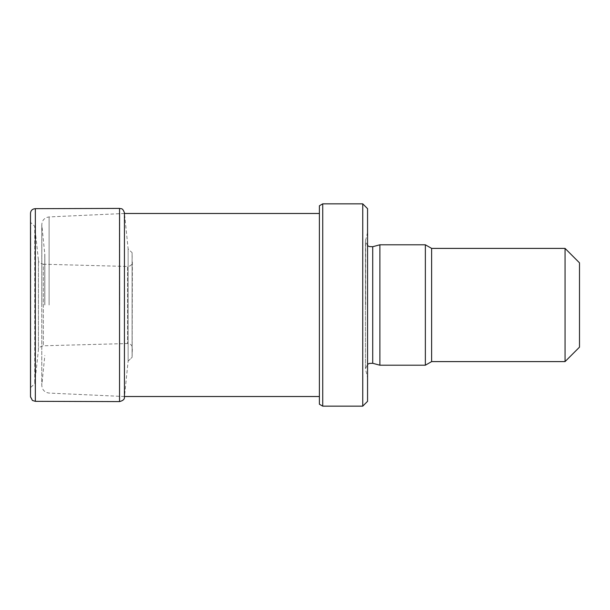 <?xml version="1.0" encoding="UTF-8"?>
<svg xmlns="http://www.w3.org/2000/svg" width="610" height="610" viewBox="0 0 610 610"><rect width="100%" height="100%" fill="white"/><g stroke="black" fill="none" stroke-linecap="round" stroke-linejoin="round"><path stroke-width="0.46" stroke-dasharray="3.05 2.29" d="M128.13 361.074L128.13 248.918L128.13 361.082L132.095 357.33L132.095 252.67L132.095 357.33L128.13 361.074L124.432 397.209L124.432 212.791L128.13 248.918L132.095 252.67L132.149 253.653L132.149 356.347L132.378 262.14C132.05 264.847 130.441 266.288 127.543 266.463L127.543 343.537L127.543 266.463L43.333 264.221L43.333 345.779L43.333 264.221C39.917 263.284 38.285 261.964 38.445 260.272L38.445 349.728L38.445 260.272L34.755 226.333L34.755 383.667L34.755 226.333L30.782 222.619L30.782 387.38L30.729 221.636L30.729 388.364L30.5 213.256L30.5 396.858M579.5 262.849L579.5 347.151M565.051 248.4L565.051 361.6M431.621 248.4L431.621 361.6M425.361 244.793L425.361 365.207M379.893 244.793L379.893 365.207M367.555 305L367.555 232.456L367.555 305M367.555 208.666L367.555 401.334M362.744 203.847L362.744 406.153M322.728 203.847L322.728 406.153M319.388 205.776L319.388 404.224M319.388 305L319.388 213.477L319.388 305M119.766 305L119.766 213.477L119.766 305M44.827 305L44.827 254.5L44.827 305M119.545 401.586L119.545 208.414M35.334 401.334L35.334 208.666M372.718 246.714L372.718 363.285M365.634 305L365.634 239.631L365.634 305M49.113 305L49.113 216.931L49.113 305M41.831 305L41.831 225.441L41.831 305M44.774 305L44.774 253.493L44.774 305M132.095 357.33L132.378 347.86C132.05 345.153 130.441 343.712 127.543 343.537L43.333 345.779C39.917 346.716 38.285 348.035 38.445 349.728L34.755 383.667L30.782 387.38L30.5 396.744M367.555 232.456L365.436 241.125L365.436 368.875L367.555 377.544M367.555 245.601L365.436 241.125L365.436 368.875L367.555 364.399M124.432 213.477L49.113 216.931C44.637 217.556 42.189 220.126 41.785 224.632L41.785 385.367L44.827 355.5M124.432 396.523L49.113 393.069C44.637 392.443 42.189 389.874 41.785 385.367L41.785 224.632L44.827 254.5"/><path stroke-width="0.91" d="M30.5 396.736L32.437 400.465L35.334 401.334L32.437 400.465L30.5 396.858L30.5 303.978M565.051 248.4L565.051 361.6L579.5 347.151L579.5 262.849L565.051 248.4L431.621 248.4L425.361 244.793L379.893 244.793L379.893 365.207L425.361 365.207L425.361 244.793M565.051 361.6L431.621 361.6L431.621 248.4M362.744 406.153L367.555 401.334L367.555 208.666L362.744 203.847L322.728 203.847L322.728 406.153L362.744 406.153L362.744 203.847M322.728 406.153L319.388 404.224L319.388 205.776L322.728 203.847M119.545 314.691L119.545 401.586L35.334 401.334L35.334 208.666L119.545 208.414L119.545 314.691M119.545 208.414C121.123 209.108 122.381 207.331 124.432 212.791L124.432 397.209C124.623 399.253 122.999 400.709 119.545 401.586M35.334 208.666C32.429 208.894 30.82 210.389 30.5 213.142L30.5 303.948M379.893 365.207L372.718 363.285L372.718 246.714L379.893 244.793M124.432 212.791L124.501 213.477M431.621 361.6L425.361 365.207M372.718 246.714L369.263 246.57L367.555 245.601M372.718 363.285L369.263 363.43L367.555 364.399M319.388 213.477L124.432 213.477M319.388 396.523L124.432 396.523"/></g></svg>
